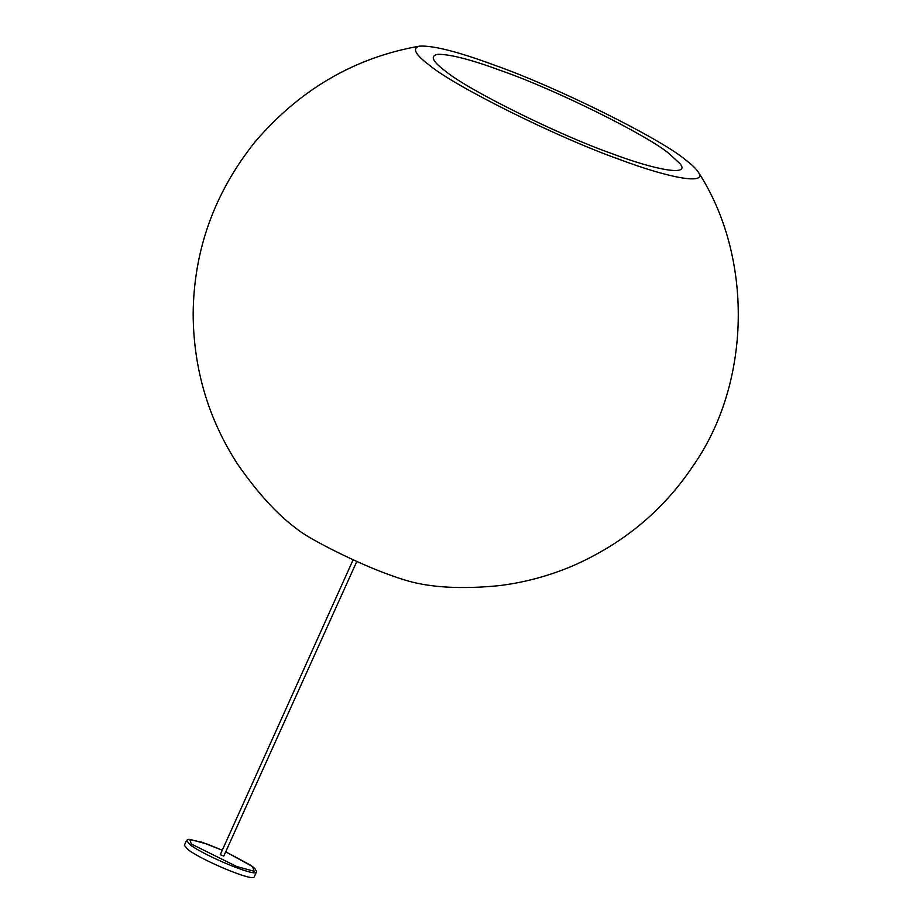 <?xml version="1.0" encoding="UTF-8"?>
<svg xmlns="http://www.w3.org/2000/svg" width="923" height="923" viewBox="0 0 923 923"><rect width="100%" height="100%" fill="white"/><g stroke="black" fill="none" stroke-linecap="round" stroke-linejoin="round"><path stroke-width="1.38" d="M356.809 561.438L223.758 856.117L220.262 854.675L353.14 559.776M225.708 851.791L250.779 865.278L254.748 868.347L256.582 871.589L254.275 876.85C253.675 882.146 201.283 860.121 187.807 849.448L184.346 845.272L186.515 840.461L188.084 839.353L201.802 842.168L222.028 850.129L207.04 844.026L189.746 839.342L191.292 843.991L236.796 866.547L254.09 871.231L252.544 866.57L225.697 851.802M418.754 583.555L418.696 583.544C410.827 582.044 400.928 579.067 388.998 574.637C359.705 564.357 309.113 539.286 296.998 529.052L295.533 527.91M429.553 65.302C415.235 54.642 411.866 48.261 419.423 46.15C432.945 45.296 458.212 51.723 495.236 65.441C555.681 86.647 660.107 138.392 685.12 159.529C691.639 164.421 696.011 168.597 698.238 172.036C708.322 185.535 668.206 177.862 619.425 159.391C558.98 138.185 454.554 86.439 429.553 65.302M445.567 71.209C432.299 61.322 429.772 55.68 437.998 54.295C450.597 54.249 472.276 59.926 503.023 71.336C555.888 89.877 647.219 135.139 669.094 153.622L679.847 163.498C691.223 176.558 655.918 170.305 611.637 153.506C558.773 134.954 467.442 89.704 445.567 71.209M256.444 872.039C255.844 877.323 203.452 855.309 189.988 844.637L186.515 840.461M419.423 46.15C354.651 57.561 299.871 89.473 255.071 141.865C214.355 192.792 193.715 250.179 193.149 314.028C193.507 369.073 208.39 419.204 237.788 464.442C257.713 492.951 276.992 514.134 295.614 527.979M698.238 172.036C753.237 256.34 751.784 382.883 692.642 466.507C662.899 510.846 622.748 544.039 572.191 566.111C548.043 576.229 523.399 582.771 498.27 585.736C467.153 588.724 440.629 587.997 418.696 583.544"/></g></svg>

